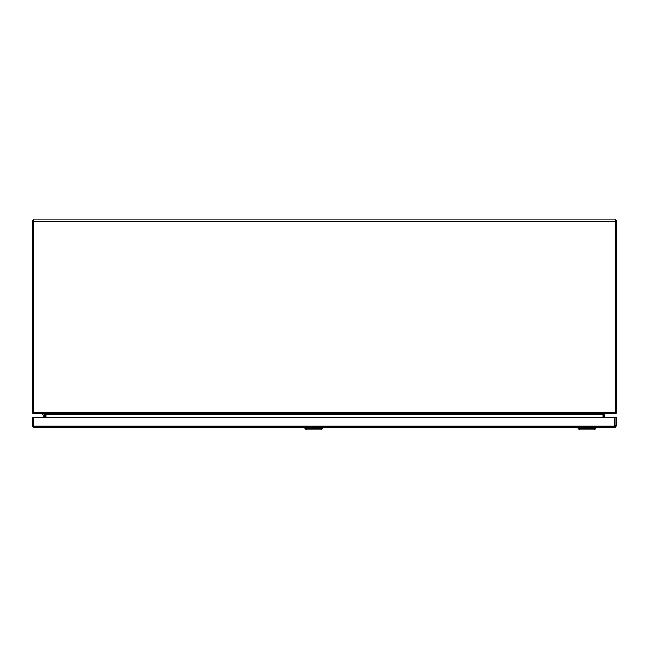 <?xml version="1.0" encoding="UTF-8"?>
<svg xmlns="http://www.w3.org/2000/svg" width="649" height="649" viewBox="0 0 649 649"><rect width="100%" height="100%" fill="white"/><g stroke="black" fill="none" stroke-linecap="round" stroke-linejoin="round"><path stroke-width="0.97" d="M42.347 413.762L42.347 414.687L43.661 415.027L43.661 417.177M44.586 415.027A1.266 1.266 0 0 0 43.321 413.762M33.618 220.23L32.45 220.23L32.45 412.01L33.618 412.01A0.584 0.584 0 0 0 33.756 412.383L32.864 413.137A1.752 1.752 0 0 1 32.45 412.01M33.618 411.855L35.087 413.762L613.913 413.762L615.382 411.855L615.382 219.062L33.618 219.062L33.74 412.366M34.202 412.934L34.202 413.762L32.864 413.137M34.202 412.594L33.756 412.383M34.202 413.762L44.002 413.762L44.586 414.346L44.586 417.177M44.586 414.346L45.714 413.989M45.755 414.346L45.755 417.177M33.651 425.63A0.584 0.584 0 0 1 33.651 425.59L33.651 417.202L32.482 417.202L32.482 425.59L33.651 425.59M614.911 425.59L616.079 425.59L616.079 417.202L614.911 417.202L614.911 425.59A0.584 0.584 0 0 1 614.911 425.63M616.079 425.59A1.752 1.752 0 0 1 614.327 427.342L614.327 426.19L614.911 426.19L614.911 417.177L33.651 417.177L33.651 426.19L34.235 426.19L34.235 427.342A1.752 1.752 0 0 1 32.482 425.59M614.327 427.342L34.235 427.342M614.911 417.575L33.651 417.575M34.543 412.594L33.716 412.01M615.26 412.366L614.457 412.594M604.665 413.762L602.913 414.346L46.087 414.346L44.335 413.762M46.087 414.346L46.087 417.177M602.913 414.346L602.913 417.177M615.382 411.855L615.382 412.01A0.584 0.584 0 0 1 615.244 412.383L614.798 412.594M615.382 221.017L616.55 221.017L616.55 412.01L615.284 412.01M616.55 221.017L616.55 220.23L615.382 220.23M616.55 412.01A1.752 1.752 0 0 1 616.136 413.137L615.244 412.383M616.136 413.137L614.798 413.762L604.998 413.762L604.414 414.346L604.414 417.177M614.798 412.934L614.798 413.762M603.245 417.177L603.286 413.989M304.803 428.316L322.65 428.316L321.028 429.938L306.425 429.938L304.803 428.316L304.803 427.342M578.016 427.342L578.016 428.316L595.863 428.316L595.863 427.342M578.016 428.316L579.638 429.938L594.241 429.938L595.863 428.316M32.45 221.098L33.618 221.098M614.327 426.19L34.235 426.19M614.895 412.61L34.105 412.61M33.618 221.414L615.382 221.414M603.245 414.346L604.414 414.346M43.661 415.717L44.31 416.601L43.661 415.717M322.65 427.342L322.65 428.316"/></g></svg>

